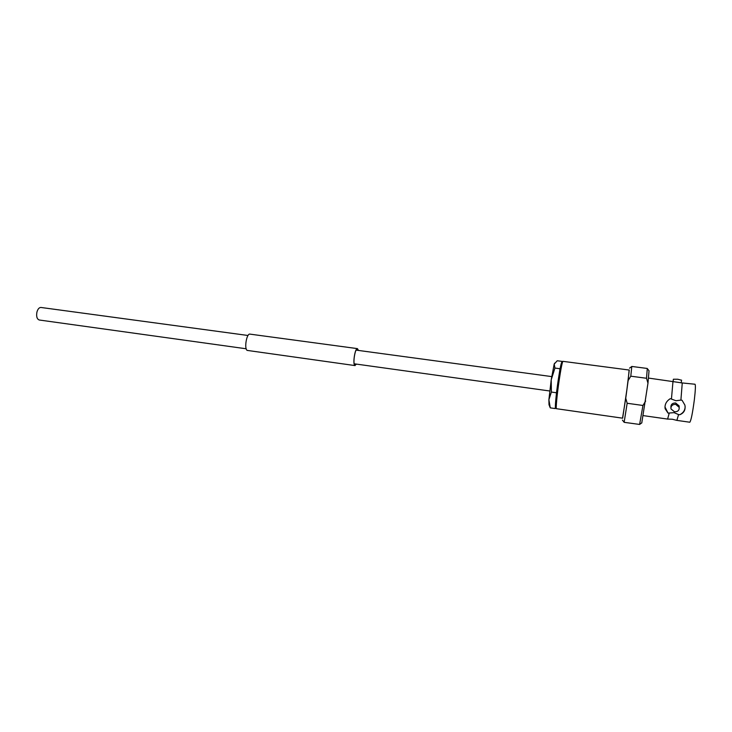 <?xml version="1.0" encoding="UTF-8"?>
<svg xmlns="http://www.w3.org/2000/svg" width="732" height="732" viewBox="0 0 732 732"><rect width="100%" height="100%" fill="white"/><g stroke="black" fill="none" stroke-linecap="round" stroke-linejoin="round"><path stroke-width="1.1" d="M246.19 348.78L39.254 320.003C36.957 319.097 36.179 316.453 36.929 312.079C37.826 308.986 39.171 307.449 40.974 307.467L248.02 335.485M648.543 378.078L682.261 382.946L680.897 400.093L675.975 400.733L670.302 398.647C666.266 401.228 664.546 404.595 665.141 408.758L668.032 413.104L674.081 412.656L678.573 414.587L676.871 420.388L672.305 419.235L667.611 419.079L669.185 413.269M675.663 404.32L679.195 407.367C679.388 410.359 677.814 411.832 674.474 411.787L670.942 408.886C670.796 405.94 672.369 404.412 675.663 404.32M679.195 407.285L679.131 405.912L675.618 402.975C672.333 403.003 670.759 404.485 670.905 407.422L670.905 407.523M681.556 380.219L677.759 379.24L673.367 379.24L673.056 381.738M562.789 361.48L561.847 362.184C561.16 362.733 559.943 368.782 558.187 380.338C556.146 394.045 554.829 408.163 555.615 407.596L556.329 408.529M562.963 361.352L562.945 361.343C562.231 362.065 560.968 368.379 559.166 380.274C557.061 394.447 555.679 409.069 556.448 408.703L622.658 418.192L626.912 389.488L629.264 370.044L562.945 361.343M682.261 382.946L695.016 384.236C695.684 384.995 695.455 390.165 694.348 399.764C692.563 413.187 691.054 420.671 689.809 422.227L676.871 420.388M672.955 381.72L671.464 398.803M648.936 370.667L647.216 368.452L631.798 366.448L630.792 376.193L646.521 378.27L647.966 383.229L641.772 422.886M629.127 370.026L628.12 380.576L630.792 376.193M627.159 403.268L624.131 422.327L639.612 424.441L642.952 405.473L627.159 403.268L625.741 398.281L622.52 418.173M645.642 401.035L642.952 405.473M678.573 414.587L679.735 414.751C683.285 412.958 685.088 410.222 685.143 406.544M679.735 414.751C684.008 413.04 685.728 409.819 684.896 405.098L682.059 400.258L680.897 400.093M664.958 406.919L668.032 413.104M625.741 398.281L628.12 380.576M647.28 368.589L646.521 378.27M649.028 370.785L647.966 383.229M548.89 399.754L549.009 404.741L550.263 407.861L548.89 399.754L551.379 392.059L551.223 379.771L548.89 399.754M560.282 367.812L559.998 368.736L554.938 368.059L551.223 379.771L554.188 364.115L557.235 360.766L562.194 361.416L561.993 362.075M554.655 363.163L554.188 364.115L554.938 368.059M556.896 389.772L556.457 392.764L551.379 392.059M559.998 368.736L559.559 371.7M555.396 406.644L555.249 408.575L550.263 407.861M556.457 392.764L556.311 394.749M555.249 408.575L555.542 407.55M562.149 361.956L562.194 361.416M358.369 350.427L357.426 348.807C355.121 348.02 352.623 363.584 354.791 365.231L356.493 364.115M358.442 350.436L357.445 348.624C355.093 347.819 352.54 363.731 354.764 365.405L356.566 364.124M357.445 348.624L249.923 334.121C246.647 333.206 244.03 348.633 247.16 350.399L355.121 365.597M356.072 350.116L551.718 376.596M354.197 363.795L549.741 390.989M679.195 407.367L679.131 405.912M681.565 380.118L681.217 382.918M629.538 368.15L631.753 366.531M641.891 422.803L639.612 424.441M643.391 415.639L667.611 419.079M622.41 420.086L624.112 422.236M665.141 408.758L665.132 408.291"/></g></svg>
